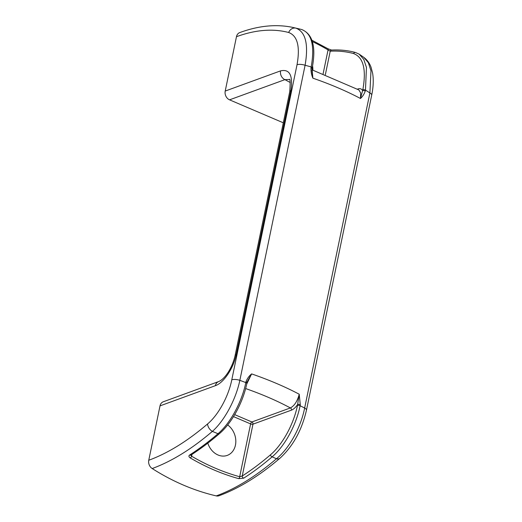 <?xml version="1.0" encoding="UTF-8"?>
<svg xmlns="http://www.w3.org/2000/svg" width="522" height="522" viewBox="0 0 522 522"><rect width="100%" height="100%" fill="white"/><g stroke="black" fill="none" stroke-linecap="round" stroke-linejoin="round"><path stroke-width="0.78" d="M310.995 67.867A1.736 0.613 11.7 0 1 312.032 68.676L312.874 78.169C311.471 74.75 310.844 71.318 310.995 67.867L311.19 66.927C314.916 45.851 311.758 33.388 301.709 29.526L293.025 27.457C276.438 23.94 258.677 25.65 239.748 32.586A6.943 5.638 70 0 0 236.473 36.697L225.21 91.063A6.943 5.638 70 0 0 229.549 99.839L283.296 122.794M301.736 29.532A1.736 1.533 105.2 0 0 301.709 29.526L301.736 29.532C312.698 34.041 316.195 46.778 312.228 67.736A1.736 0.613 11.7 0 0 311.19 66.927L305.096 65.25A6.943 2.453 -168.3 0 0 297.031 64.741L231.788 379.814A6.943 2.453 -168.3 0 1 239.846 380.323L245.816 382.593L246.012 381.654C247.219 378.548 249.092 375.964 251.63 373.902L246.71 384.081M297.475 405.392A1.736 0.613 11.7 0 1 300.091 405.77L304.652 408.002L369.902 92.929L370.966 70.803L368.349 62.705L363.847 57.374C367.168 59.854 369.583 63.175 371.077 67.338L372.623 73.243C373.687 79.788 373.38 87.083 371.703 95.135L306.453 410.214C301.794 430.278 292.979 446.277 279.994 458.192A6.943 4.483 -130.5 0 1 276.458 458.766L272.132 456.835C262.599 465.024 253.131 472.129 243.709 478.152A1.736 1.272 -122.6 0 1 242.247 475.986C251.617 469.989 261.033 462.923 270.507 454.779C282.369 444.803 293.71 424.229 297.475 405.392L299.23 394.227C297.39 401.216 294.434 405.783 290.369 407.943A1.736 1.409 -110 0 1 291.452 410.135C293.56 409.326 295.635 407.434 297.664 404.452A1.736 0.613 11.7 0 1 300.287 404.831L299.23 394.227A173.585 61.381 -168.3 0 0 251.63 373.902L247.735 380.727L246.854 383.396A1.736 0.613 -168.3 0 0 245.816 382.593C241.882 402.077 230.248 423.303 218 433.717L212.363 431.394A6.943 4.483 -130.5 0 1 207.606 423.929C218.229 415.068 228.421 396.687 231.788 379.814M371.703 95.135A6.943 2.453 -168.3 0 0 369.902 92.929L365.459 90.11L366.457 67.462L363.762 59.345L359.162 54.151L355.462 52.481C347.906 50.432 339.933 49.623 331.542 50.053L327.986 48.768A1.736 0.724 120.4 0 1 328.064 49.916L330.217 51.189A1.736 1.501 -93 0 1 331.542 50.053M357.811 89.386A1.736 1.409 70 0 0 357.962 88.962C360.056 88.238 361.615 88.805 362.646 90.665A1.736 0.613 11.7 0 1 365.269 91.043C364.193 94.104 362.594 96.583 360.474 98.495L360.695 92.981L358.882 89.947L311.921 69.785M207.802 443.152A17.357 14.094 70 0 0 218.013 454.988A17.357 14.094 70 0 0 234.985 446.878A17.357 14.094 70 0 0 227.677 424.941M297.031 64.741C300.267 46.53 297.481 35.783 288.673 32.494A6.943 6.133 104.8 0 1 295.876 28.142C305.618 31.855 308.691 44.226 305.096 65.25L239.846 380.323C235.833 399.715 224.232 420.947 212.363 431.394C191.757 449.005 171.699 461.389 152.196 468.541A241.281 195.939 70 0 0 216.252 495.9C235.761 488.749 255.826 476.371 276.458 458.766C289.058 448.633 300.874 427.492 304.652 408.002A6.943 2.453 -168.3 0 1 306.453 410.214M363.847 57.374L359.162 54.151M300.287 404.831L300.091 405.77C296.215 425.234 284.562 446.44 272.132 456.835A1.736 1.116 49.3 0 1 270.507 454.779M312.032 68.676L312.228 67.736M325.35 74.698L330.217 51.189C338.432 50.764 346.223 51.554 353.596 53.551C363.39 57.316 366.477 69.38 362.842 89.725L360.474 98.495A173.585 61.381 11.7 0 0 312.874 78.169L311.928 70.235M246.012 381.654A1.736 0.613 11.7 0 1 247.05 382.463M327.77 48.729A1.736 0.724 120.4 0 1 327.986 48.768L311.921 40.233M300.352 29.173L293.025 27.457M218.659 381.569A6.943 5.638 70 0 0 215.384 385.68C223.52 383.031 233.556 368.291 236.231 354.555L290.891 90.619A6.943 2.453 -168.3 0 0 289.749 91.631L235.089 355.56C232.447 367.318 225.302 378.809 218.659 381.569L163.295 401.77A6.943 5.638 70 0 0 160.019 405.875L148.757 460.247A6.943 5.638 70 0 0 152.196 468.541M288.673 32.494C272.928 28.377 255.526 29.774 236.473 36.697M290.891 90.619C293.103 75.403 289.664 68.819 280.582 70.868A6.943 5.638 70 0 0 284.914 79.638L289.253 79.494M216.252 495.9A6.943 5.638 70 0 0 219.005 495.756C239.004 488.39 259.336 475.868 279.994 458.192M291.452 410.135L252.974 424.171L242.247 475.986L239.67 476.736A1.736 0.874 105.5 0 1 238.737 478.654L243.709 478.152M246.854 383.396C243.043 402.495 231.54 423.479 219.318 433.749C209.792 441.945 200.311 449.064 190.863 455.099L190.863 455.099A1.736 1.272 -122.6 0 1 189.59 455.04C188.514 455.928 188.755 456.9 190.315 457.97A1.736 0.724 -59.6 0 0 191.6 456.202L190.961 455.04M189.59 455.04C199.019 449.005 208.487 441.899 218 433.717A1.736 1.116 -130.7 0 0 219.318 433.749M312.58 65.922A17.357 14.094 -110 0 1 312.854 70.105M235.089 355.56A6.943 2.453 11.7 0 1 236.231 354.555M365.269 91.043L365.459 90.11A1.736 0.613 11.7 0 0 362.842 89.725M191.972 454.388L191.6 456.202A234.854 190.719 70 0 0 239.67 476.736L250.612 423.916L233.51 416.608M234.704 414.638L251.891 421.978A1.736 0.803 -66.9 0 0 250.612 423.916A1.736 0.613 -168.3 0 0 252.974 424.171A1.736 1.409 70 0 0 251.891 421.978L290.369 407.943A161.435 57.087 -168.3 0 0 245.634 388.557M323.105 73.837L328.064 49.916A234.854 190.719 70 0 0 312.352 41.558M353.596 53.551A1.736 1.533 -74.8 0 1 355.462 52.481M357.962 88.962L357.4 89.164M148.757 460.247C167.836 453.253 187.45 441.149 207.606 423.929M225.21 91.063L280.582 70.868M215.384 385.68L160.019 405.875M238.737 478.654A236.564 192.109 -110 0 1 190.315 457.97M229.549 99.839L284.914 79.638A194.412 68.747 -168.3 0 0 290.284 82.522M289.305 79.527L289.234 79.481C290.232 78.235 290.402 82.28 289.749 91.631"/></g></svg>
